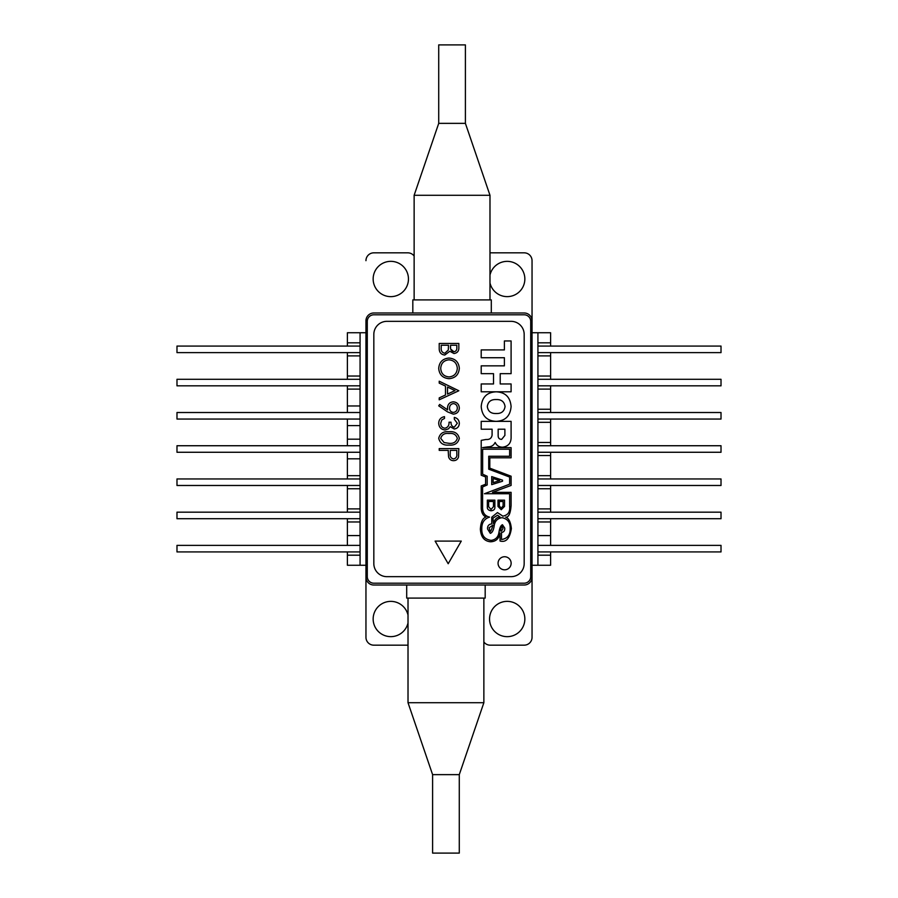 <?xml version="1.0" encoding="UTF-8"?>
<svg xmlns="http://www.w3.org/2000/svg" width="898" height="898" viewBox="0 0 898 898"><rect width="100%" height="100%" fill="white"/><g stroke="black" fill="none" stroke-linecap="round" stroke-linejoin="round"><path stroke-width="1.35" d="M408.018 615.074A17.657 17.657 0 0 0 373.153 619.014A17.657 17.657 0 0 0 408.018 622.943M390.81 296.643A17.657 17.657 0 0 1 373.153 278.986A17.657 17.657 0 0 1 390.81 261.34A17.657 17.657 0 0 1 408.455 278.986A17.657 17.657 0 0 1 390.81 296.643M489.982 275.057A17.657 17.657 0 0 1 524.847 278.986A17.657 17.657 0 0 1 489.982 282.926M507.19 601.357A17.657 17.657 0 0 0 489.545 619.014A17.657 17.657 0 0 0 507.19 636.66A17.657 17.657 0 0 0 524.847 619.014A17.657 17.657 0 0 0 507.19 601.357M489.982 252.843A7.846 7.846 0 0 1 490.196 252.832L524.196 252.832A7.846 7.846 0 0 1 532.043 260.678L532.043 320.844A7.846 7.846 0 0 0 524.196 312.987L373.804 312.987L412.822 312.987L412.822 299.91L491.296 299.91L491.296 312.987L524.196 312.987M365.957 637.322L365.957 565.257L365.957 637.322A7.846 7.846 0 0 0 373.804 645.168L407.804 645.168A7.846 7.846 0 0 0 408.018 645.157M483.865 641.958A7.846 7.846 0 0 0 490.196 645.168L524.196 645.168A7.846 7.846 0 0 0 532.043 637.322L532.043 577.156A7.846 7.846 0 0 1 524.196 585.013L485.178 585.013L485.178 598.09L406.704 598.09L406.704 585.013L373.804 585.013A7.846 7.846 0 0 1 365.957 577.156L365.957 320.844A7.846 7.846 0 0 1 373.804 312.987M532.043 260.678L532.043 577.156L532.043 565.257L550.609 565.257L550.609 551.922M365.957 260.678A7.846 7.846 0 0 1 373.804 252.832L407.804 252.832A7.846 7.846 0 0 1 414.135 256.042M532.043 637.322L532.043 565.257M524.196 585.013L373.804 585.013M360.076 342.811L347.391 342.811L347.391 346.078M347.391 352.622L347.391 355.889L360.076 355.889M360.076 376.026L347.391 376.026L347.391 379.293M347.391 385.837L347.391 389.103L360.076 389.103M347.391 389.103L347.391 412.519M360.076 405.975L347.391 405.975M347.391 419.052L347.391 425.596L360.076 425.596M347.391 425.596L347.391 445.734M360.076 439.189L347.391 439.189M347.391 452.266L347.391 458.811L360.076 458.811M347.391 458.811L347.391 478.948M360.076 475.682L347.391 475.682M347.391 485.481L347.391 488.759L360.076 488.759M347.391 488.759L347.391 512.163M360.076 508.897L347.391 508.897M347.391 518.707L347.391 521.974L360.076 521.974M347.391 521.974L347.391 545.378M347.391 551.922L347.391 565.257L365.957 565.257M347.391 342.811L347.391 332.743L365.957 332.743M360.076 332.743L360.076 565.257M347.391 355.889L347.391 376.026M360.076 535.578L347.391 535.578M347.391 555.189L360.076 555.189M360.076 346.078L176.985 346.078L176.985 352.622L360.076 352.622M360.076 379.293L176.985 379.293L176.985 385.837L360.076 385.837M360.076 412.519L176.985 412.519L176.985 419.052L360.076 419.052M360.076 445.734L176.985 445.734L176.985 452.266L360.076 452.266M360.076 478.948L176.985 478.948L176.985 485.481L360.076 485.481M360.076 512.163L176.985 512.163L176.985 518.707L360.076 518.707M360.076 545.378L176.985 545.378L176.985 551.922L360.076 551.922M532.043 332.743L537.924 332.743L537.924 565.257M537.924 332.743L550.609 332.743L550.609 342.811L537.924 342.811M537.924 355.889L550.609 355.889L550.609 352.622M550.609 346.078L550.609 342.811M550.609 355.889L550.609 376.026L537.924 376.026M537.924 389.103L550.609 389.103L550.609 385.837M550.609 379.293L550.609 376.026M550.609 389.103L550.609 409.241L537.924 409.241M537.924 422.318L550.609 422.318L550.609 419.052M550.609 412.519L550.609 409.241M550.609 422.318L550.609 442.456L537.924 442.456M537.924 455.544L550.609 455.544L550.609 452.266M550.609 445.734L550.609 442.456M550.609 455.544L550.609 475.682L537.924 475.682M537.924 488.759L550.609 488.759L550.609 485.481M550.609 478.948L550.609 475.682M537.924 521.974L550.609 521.974L550.609 518.707M550.609 512.163L550.609 508.897L537.924 508.897M550.609 521.974L550.609 535.578L537.924 535.578M537.924 555.189L550.609 555.189M550.609 545.378L550.609 535.578M550.609 488.759L550.609 508.897M537.924 346.078L721.015 346.078L721.015 352.622L537.924 352.622M537.924 379.293L721.015 379.293L721.015 385.837L537.924 385.837M537.924 412.519L721.015 412.519L721.015 419.052L537.924 419.052M537.924 445.734L721.015 445.734L721.015 452.266L537.924 452.266M537.924 478.948L721.015 478.948L721.015 485.481L537.924 485.481M537.924 512.163L721.015 512.163L721.015 518.707L537.924 518.707M537.924 545.378L721.015 545.378L721.015 551.922L537.924 551.922M504.597 556.738A6.544 6.544 0 0 1 511.142 563.282A6.544 6.544 0 0 1 504.597 569.815A6.544 6.544 0 0 1 498.064 563.282A6.544 6.544 0 0 1 504.597 556.738M501.511 532.48C503.823 532.155 504.901 530.707 504.755 528.125C504.901 530.707 503.823 532.155 501.511 532.48L501.511 539.518C507.437 538.576 510.322 534.961 510.176 528.686C510.39 522.49 507.673 518.82 502.004 517.686C497.492 518.382 494.91 521.02 494.237 525.588C493.574 530.123 492.272 532.705 490.319 533.345L487.569 529.034C487.378 525.914 488.781 524.207 491.756 523.927L491.756 517.192L497.447 512.578L502.869 516.137C507.965 515.205 510.21 511.95 509.615 506.371L509.615 493.732L484.46 493.732L509.615 484.202L509.615 477.051L488.736 469.194L488.736 456.251L509.615 456.251L509.615 449.213L482.641 449.213L482.641 474.178L487.187 476.232L482.641 474.178M487.187 484.954L487.187 476.232L487.187 484.954L482.596 486.963L482.596 506.708C482.338 512.466 484.651 515.935 489.545 517.113C484.325 518.752 481.743 522.58 481.799 528.619C481.508 535.511 484.628 539.429 491.15 540.383C495.629 539.72 498.21 537.105 498.918 532.548C499.602 527.968 500.781 525.364 502.453 524.724L504.755 528.125M493.384 523.601C494.506 519.504 496.706 517.282 499.973 516.911L497.559 515.228L493.002 518.112L493.384 523.601M504.889 429.188L504.889 435.407L501.668 439.358C499.367 439.335 498.188 438.123 498.154 435.743L498.154 429.188L504.889 429.188M502.397 526.239C501.836 525.947 501.196 527.541 500.489 530.999L501.612 530.931L502.97 528.653L502.397 526.239M445.498 386.095L445.498 394.997L439.212 397.893L439.212 399.812L458.833 390.753L439.212 381.201L439.212 383.12L445.498 386.095M447.507 387.06L455.005 390.608L447.507 394.065L447.507 387.06M445.038 429.985C441.053 429.502 438.942 427.246 438.707 423.205C438.942 427.246 441.053 429.502 445.038 429.985L448.529 428.817L450.201 426.685L454.231 428.986C457.464 428.492 459.159 426.584 459.327 423.25C459.103 420.096 457.43 418.142 454.298 417.413C457.43 418.142 459.103 420.096 459.327 423.25M449.022 422.195L451.032 422.195L449.022 422.195C449.236 425.484 447.855 427.504 444.869 428.223C442.142 427.762 440.75 426.101 440.727 423.227L441.782 419.95L444.499 418.423L444.499 416.661L444.499 418.423M457.318 423.272L454.298 419.175L457.318 423.272L454.242 427.224C451.941 426.505 450.875 424.821 451.032 422.195C450.875 424.821 451.941 426.505 454.242 427.224M438.707 423.205C438.909 419.523 440.839 417.346 444.499 416.661C440.839 417.346 438.909 419.523 438.707 423.205M454.298 419.175L454.298 417.413L454.298 419.175M440.727 438.359C441.906 434.576 444.678 432.959 449.022 433.51C453.367 432.959 456.139 434.587 457.318 438.359C456.117 442.119 453.344 443.769 449.022 443.32L444.095 442.568L440.727 438.359M449.011 431.747C443.455 431.175 440.02 433.364 438.707 438.303C439.986 443.309 443.421 445.565 449.011 445.071C454.613 445.565 458.047 443.309 459.327 438.303C458.025 433.352 454.579 431.163 449.011 431.747M530.718 321.338A6.544 6.544 0 0 0 524.174 314.805L373.826 314.805A6.544 6.544 0 0 0 367.282 321.338L367.282 576.662A6.544 6.544 0 0 0 373.826 583.195L524.174 583.195A6.544 6.544 0 0 0 530.718 576.662L530.718 321.338M524.174 563.585L524.174 334.415A13.077 13.077 0 0 0 511.097 321.338L386.903 321.338A13.077 13.077 0 0 0 373.826 334.415L373.826 563.585A13.077 13.077 0 0 0 386.903 576.662L511.097 576.662A13.077 13.077 0 0 0 524.174 563.585A13.077 13.077 0 0 1 511.097 576.662M487.94 446.845C491.374 446.856 493.765 445.397 495.101 442.467L495.191 442.467C496.684 445.621 499.176 447.182 502.678 447.182C508.504 446.328 511.31 442.826 511.097 436.675L511.097 421.364L481.205 421.364L481.205 429.188L492.093 429.188L492.093 435.115C491.554 438.291 489.522 439.751 485.975 439.481L481.205 440.368L481.205 475.21L485.605 476.984L485.605 484.235L481.205 485.941L481.205 508.257C481.429 512.635 483.001 515.575 485.941 517.091C482.686 518.023 480.834 522.041 480.363 529.158C480.868 536.993 484.269 541.202 490.566 541.786C495.943 541.561 499.086 538.62 499.984 532.997L500.063 541.023C506.012 542.661 509.783 538.519 511.377 528.585C510.681 522.064 508.784 518.247 505.697 517.136C508.695 517.439 510.491 513.577 511.097 505.529L511.097 492.34L492.474 492.34L511.097 485.436L511.097 476.209L489.803 468.161L489.803 457.8L511.097 457.8L511.097 447.642L482.596 447.619L487.94 446.845M511.097 340.959L504.395 340.959L504.395 349.917L481.205 349.917L481.205 357.73L504.395 357.73L504.395 365.845L481.205 365.845L481.205 373.658L493.518 373.658L493.518 383.962L481.205 383.962L481.205 391.786L511.097 391.786L511.097 383.962L500.208 383.962L500.208 373.658L511.097 373.658L511.097 340.959M487.3 406.536C488.041 401.687 491.004 399.363 496.179 399.554C501.353 399.363 504.317 401.687 505.058 406.536C504.317 411.385 501.353 413.709 496.179 413.518C491.004 413.709 488.041 411.385 487.3 406.536M481.205 406.581C482.013 415.987 486.997 420.904 496.134 421.342C505.327 420.904 510.311 415.965 511.097 406.525C510.289 397.141 505.305 392.246 496.179 391.82C487.008 392.246 482.013 397.163 481.205 406.581M448.192 563.742L435.115 541.09L461.269 541.09L448.192 563.742M453.569 460.674C450.942 460.595 449.281 459.293 448.585 456.756C449.281 459.293 450.942 460.595 453.569 460.674C456.117 460.595 457.778 459.349 458.53 456.914L458.833 448.596L439.212 448.596L439.212 450.358L448.27 450.358L448.27 451.761L448.27 450.358M453.557 458.912C450.998 458.328 449.887 456.622 450.235 453.793L450.28 450.358L456.813 450.358L456.813 453.95C457.161 456.7 456.072 458.362 453.557 458.912M448.585 456.756L448.27 451.761L448.585 456.756M447.664 409.892L447.507 407.827L447.664 409.892L439.683 404.437L438.707 405.84L447.541 411.879L453.299 414.146C457.003 413.798 459.013 411.767 459.327 408.062C459.058 404.28 457.048 402.203 453.322 401.821C449.718 402.192 447.788 404.19 447.507 407.827C447.788 404.19 449.718 402.192 453.322 401.821M440.727 368.326C441.12 363.196 443.859 360.356 448.944 359.817C454.074 360.322 456.858 363.162 457.318 368.326C456.902 373.523 454.141 376.385 449.034 376.924C443.87 376.408 441.098 373.546 440.727 368.326M459.327 368.247C458.698 361.984 455.23 358.594 448.933 358.055C442.658 358.661 439.245 362.107 438.707 368.404C439.29 374.702 442.725 378.125 449.034 378.687C455.387 378.103 458.822 374.623 459.327 368.247M439.212 348.772C439.302 352.499 441.165 354.587 444.779 355.047L449.797 351.264L453.973 353.531C457.43 353.026 459.046 350.938 458.833 347.301L458.833 343.474L439.212 343.474L439.212 348.772M456.813 345.236L456.813 347.627C457.026 349.962 456.061 351.343 453.928 351.769C451.312 351.118 450.179 349.333 450.527 346.415L450.527 345.236L456.813 345.236M450.527 346.415L450.583 347.773M450.785 349.154L453.928 351.769M441.221 347.739L441.221 345.236L448.517 345.236L448.282 350.074L444.779 353.284C442.063 352.6 440.884 350.748 441.221 347.739M386.903 321.338A13.077 13.077 0 0 0 373.826 334.415M373.826 563.585A13.077 13.077 0 0 0 386.903 576.662M524.174 334.415A13.077 13.077 0 0 0 511.097 321.338M501.612 530.931L500.489 530.999M494.865 507.101L494.865 500.152L487.333 500.152L487.333 507.101C487.187 509.099 488.433 510.322 491.071 510.782C493.765 510.502 495.034 509.267 494.865 507.101M488.624 506.708L488.624 501.488L493.462 501.488L493.462 506.708L491.026 509.469L488.624 506.708M493.148 482.653L493.148 478.499L499.67 480.61L493.148 482.653M491.711 476.602L502.51 480.138L502.51 481.238L491.711 484.639L491.711 476.602M504.53 506.416L504.53 500.152L497.997 500.152L497.997 506.416L501.241 509.716L504.53 506.416L501.241 509.716M501.196 508.201L499.322 505.888L499.322 501.522L503.093 501.522L503.093 505.888L501.196 508.201M492.957 525.106L489.163 527.766L490.162 531.571C490.959 531.167 491.891 529.001 492.957 525.106M453.423 412.384C450.931 412.103 449.629 410.689 449.528 408.152C449.606 405.526 450.908 403.999 453.423 403.584C455.903 403.943 457.194 405.413 457.318 407.973C457.205 410.543 455.903 412.014 453.423 412.384M459.282 774.637L432.6 774.637L408.018 702.707L483.865 702.707L459.282 774.637L459.282 853.1L432.6 853.1L432.6 774.637M452.064 123.363L465.4 123.363L465.4 44.9L438.718 44.9L438.718 123.363L452.064 123.363M414.135 299.91L414.135 195.293L489.982 195.293L465.4 123.363M483.865 598.09L483.865 702.707M408.018 598.09L408.018 702.707M489.982 299.91L489.982 195.293M438.718 123.363L414.135 195.293"/></g></svg>
